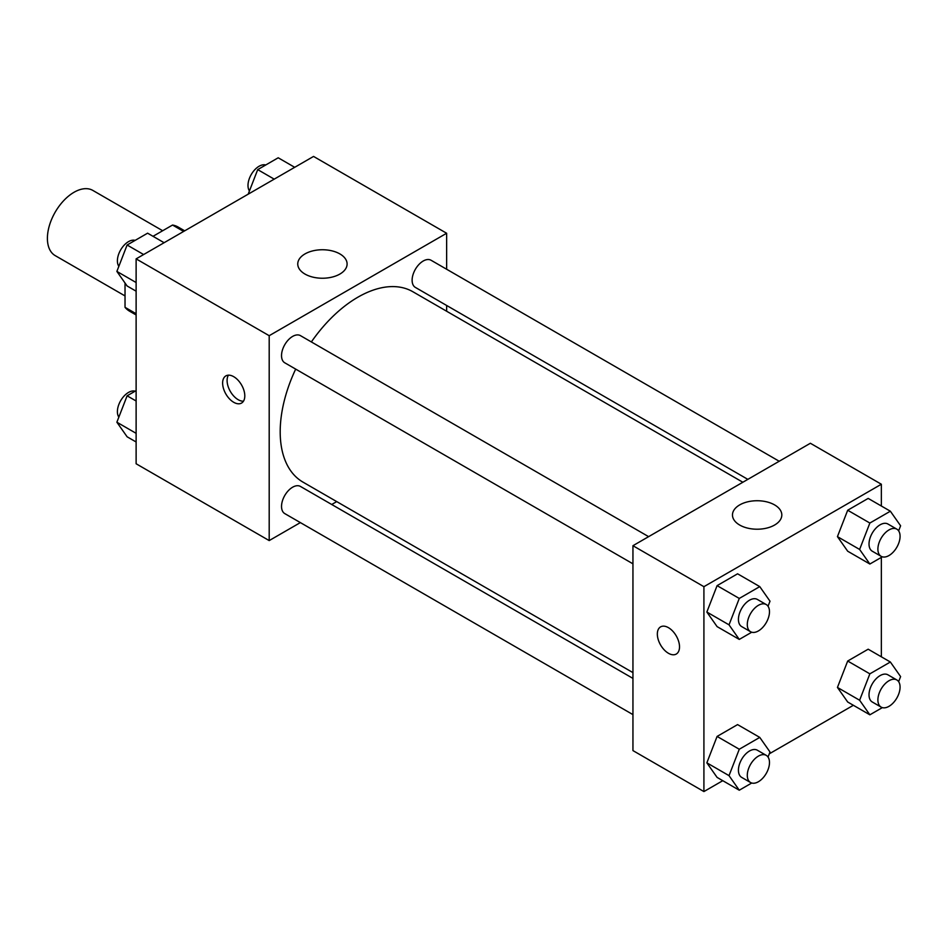 <?xml version="1.0" encoding="UTF-8"?>
<svg xmlns="http://www.w3.org/2000/svg" width="948" height="948" viewBox="0 0 948 948"><rect width="100%" height="100%" fill="white"/><g stroke="black" fill="none" stroke-linecap="round" stroke-linejoin="round"><path stroke-width="1.42" d="M162.665 230.731L92.833 190.418A37.636 21.733 120 0 0 63.836 200.502A37.636 21.733 120 0 0 47.4 238.386A37.636 21.733 120 0 0 55.197 255.616L125.029 295.93M153.019 236.313L172.536 225.043A48.585 28.049 120 0 1 178.153 227.046L184.694 230.826M136.121 313.729L125.029 307.33A48.585 28.049 120 0 0 129.568 311.193L136.121 314.973M125.029 307.33L125.029 283.025M183.628 231.442L172.536 225.043M300.362 522.597L269.196 540.585L136.121 463.762L136.121 258.875L313.551 156.432L446.638 233.255L446.638 269.244M446.638 305.457L446.638 311.228M304.983 253.922A24.672 14.244 180 0 1 331.871 250.829A24.672 14.244 180 0 1 347.098 263.994A24.672 14.244 180 0 1 322.427 278.238A24.672 14.244 180 0 1 297.755 263.994A24.672 14.244 180 0 1 304.983 253.922M269.196 540.585L269.196 335.699L136.121 258.875M269.196 335.699L446.638 233.255M233.706 402.284A15.678 9.053 60 0 1 223.467 388.467A15.678 9.053 60 0 1 225.873 375.894A15.678 9.053 60 0 1 241.55 384.959A15.678 9.053 60 0 1 241.55 403.066A15.678 9.053 60 0 1 233.706 402.284M228.432 375.171A15.678 9.053 -120 0 0 238.185 399.701A15.678 9.053 -120 0 0 243.458 401.205M336.73 501.599L331.729 504.49M648.622 536.651L300.457 335.639A15.678 9.053 120 0 0 284.779 344.693A15.678 9.053 120 0 0 284.779 362.811L632.944 563.823M632.944 678.401L300.457 486.442A15.678 9.053 120 0 0 288.37 490.637A15.678 9.053 120 0 0 281.532 506.422A15.678 9.053 120 0 0 284.779 513.603L632.944 714.614M779.22 461.261L431.056 260.25A15.678 9.053 120 0 0 418.969 264.445A15.678 9.053 120 0 0 412.119 280.229A15.678 9.053 120 0 0 415.366 287.41L747.854 479.368M295.681 369.104A109.909 63.457 120 0 0 280.193 431.79A109.909 63.457 120 0 0 302.957 482.105L632.944 672.618M742.853 482.248L412.866 291.735A109.909 63.457 120 0 0 311.359 341.944M722.767 780.69L703.914 791.568L632.944 750.591L632.944 545.704L810.374 443.261L881.356 484.238L881.356 506.019M769.29 753.826L853.366 705.288M706.853 612.041L717.091 626.616L706.853 612.041L717.091 585.639L706.853 612.041L729.024 624.839L739.274 598.437L759.763 586.611L770.001 601.186L768.034 606.258M737.58 573.801L717.091 585.639L737.58 573.801L759.763 586.611M837.44 536.639L847.69 551.215L837.44 536.639L847.69 510.237L837.44 536.639L859.623 549.449L869.861 523.047L890.362 511.209L900.6 525.784L898.633 530.856M868.178 498.411L847.69 510.237L868.178 498.411L890.362 511.209M837.44 687.442L847.69 702.006L837.44 687.442L847.69 661.029L837.44 687.442L859.623 700.24L869.861 673.838L890.362 662.012L900.6 676.588L898.633 681.648M868.178 649.202L847.69 661.029L868.178 649.202L890.362 662.012M703.914 791.568L703.914 586.682L881.356 484.238M881.356 557.388L881.356 656.81M706.853 762.832L717.091 777.407L706.853 762.832L717.091 736.43L706.853 762.832L729.024 775.642L739.274 749.24L759.763 737.402L770.001 751.977L768.034 757.049M737.58 724.604L717.091 736.43L737.58 724.604L759.763 737.402M739.701 525.05A24.672 14.244 180 0 1 732.472 514.977A24.672 14.244 180 0 1 757.144 500.734A24.672 14.244 180 0 1 781.816 514.977A24.672 14.244 180 0 1 766.588 528.131A24.672 14.244 180 0 1 739.701 525.05M703.914 586.682L632.944 545.704M679.515 646.868A15.678 9.053 60 0 1 676.268 654.049A15.678 9.053 60 0 1 660.59 644.995A15.678 9.053 60 0 1 660.59 626.877A15.678 9.053 60 0 1 672.677 631.084A15.678 9.053 60 0 1 679.515 646.868M660.59 626.877A15.678 9.053 -120 0 0 660.59 644.984A15.678 9.053 -120 0 0 676.28 654.049M751.74 632.221L739.274 639.414L729.024 624.839M766.233 604.551L757.357 599.432A15.678 9.053 120 0 0 745.27 603.627A15.678 9.053 120 0 0 738.433 619.411A15.678 9.053 120 0 0 741.68 626.592L750.543 631.712A15.678 9.053 120 0 0 766.233 622.658A15.678 9.053 120 0 0 766.233 604.551A15.678 9.053 120 0 0 754.146 608.758A15.678 9.053 120 0 0 747.297 624.542A15.678 9.053 120 0 0 750.543 631.712M739.274 639.414L717.091 626.616M739.274 598.437L717.091 585.639M882.327 556.82L869.861 564.024L859.623 549.449M896.82 529.15L887.956 524.031A15.678 9.053 120 0 0 875.869 528.237A15.678 9.053 120 0 0 869.02 544.022A15.678 9.053 120 0 0 872.267 551.203L881.142 556.322A15.678 9.053 120 0 0 896.82 547.269A15.678 9.053 120 0 0 896.82 529.15A15.678 9.053 120 0 0 884.745 533.357A15.678 9.053 120 0 0 877.895 549.141A15.678 9.053 120 0 0 881.142 556.322M869.861 564.024L847.69 551.215M869.861 523.047L847.69 510.237M751.74 783.012L739.274 790.217L729.024 775.642M766.233 755.355L757.357 750.224A15.678 9.053 120 0 0 745.27 754.43A15.678 9.053 120 0 0 738.433 770.214A15.678 9.053 120 0 0 741.68 777.396L750.543 782.515A15.678 9.053 120 0 0 766.233 773.461A15.678 9.053 120 0 0 766.233 755.355A15.678 9.053 120 0 0 754.146 759.549A15.678 9.053 120 0 0 747.297 775.334A15.678 9.053 120 0 0 750.543 782.515M739.274 790.217L717.091 777.407M739.274 749.24L717.091 736.43M882.327 707.623L869.861 714.816L859.623 700.24M896.82 679.953L887.956 674.834A15.678 9.053 120 0 0 875.869 679.029A15.678 9.053 120 0 0 869.02 694.813A15.678 9.053 120 0 0 872.267 701.994L881.142 707.113A15.678 9.053 120 0 0 896.82 698.06A15.678 9.053 120 0 0 896.82 679.953A15.678 9.053 120 0 0 884.745 684.16A15.678 9.053 120 0 0 877.895 699.932A15.678 9.053 120 0 0 881.142 707.113M869.861 714.816L847.69 702.006M869.861 673.838L847.69 661.029M136.121 291.19L127.115 285.988L116.877 271.412L127.115 245.011L147.604 233.184L164.111 242.712M136.121 282.528L116.877 271.412M143.622 254.538L127.115 245.011M135.137 240.377A15.678 9.053 120 0 0 123.524 245.876A15.678 9.053 120 0 0 117.398 260.866A15.678 9.053 120 0 0 118.844 266.352M248.186 194.174L257.714 169.621L278.202 157.783L294.698 167.31M274.209 179.148L257.714 169.621M265.736 164.988A15.678 9.053 120 0 0 254.123 170.474A15.678 9.053 120 0 0 247.997 185.476A15.678 9.053 120 0 0 249.431 190.951M136.121 441.981L127.115 436.791L116.877 422.216L127.115 395.814L136.121 390.612M136.121 433.331L116.877 422.216M136.121 401.004L127.115 395.814M135.137 391.18A15.678 9.053 120 0 0 123.524 396.667A15.678 9.053 120 0 0 117.398 411.669A15.678 9.053 120 0 0 118.844 417.144"/></g></svg>
